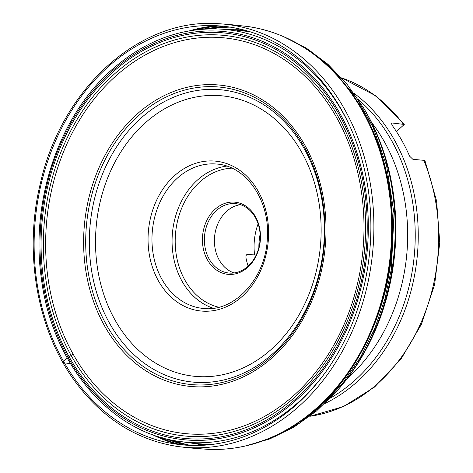 <?xml version="1.0" encoding="UTF-8"?>
<svg xmlns="http://www.w3.org/2000/svg" width="473" height="473" viewBox="0 0 473 473"><rect width="100%" height="100%" fill="white"/><g stroke="black" fill="none" stroke-linecap="round" stroke-linejoin="round"><path stroke-width="0.71" d="M309.803 416.341L343.534 406.567L374.563 387.05L401.045 359.025L421.461 324.194L434.622 284.628L439.76 242.696L436.585 200.883L425.262 161.665L424.813 160.737L423.784 160.329L412.876 159.306L409.624 156.196A172.905 138.086 -84.6 0 0 392.123 125.256L391.484 123.418L392.342 123.015L404.279 124.446L375.68 95.759L341.583 77.879M396.427 131.553L404.279 124.446M248.154 266.11A53.124 42.428 95.4 0 1 245.925 257.637L246.043 255.349L247.107 254.291L254.604 254.965A53.124 42.428 95.4 0 1 258.122 223.83M258.867 247.539A53.343 42.6 95.4 0 1 260.115 234.247M254.604 254.965L256.13 255.16M215.055 209.279A36.255 28.954 95.4 0 1 260.392 233.964A36.255 28.954 95.4 0 1 218.904 271.532A36.255 28.954 95.4 0 1 215.055 209.279M248.053 266.204A34.86 27.842 -84.6 0 0 259.381 228.589A34.86 27.842 -84.6 0 0 235.548 203.632A34.86 27.842 -84.6 0 0 216.522 210.473A34.86 27.842 -84.6 0 0 205.187 248.083A34.86 27.842 -84.6 0 0 229.027 273.045A34.86 27.842 -84.6 0 0 248.053 266.204M234.094 272.945A34.86 27.842 95.4 0 1 214.594 236.677A34.86 27.842 95.4 0 1 240.503 204.673M248.077 265.885L250.643 263.562M63.364 362.785L63.548 361.354L66.924 358.392L73.173 353.975M70.388 363.571L64.44 362.915M309.886 416.275A172.905 138.086 -84.6 0 0 423.784 160.329M403.25 124.038A172.905 138.086 -84.6 0 0 341.654 77.956M353.958 93.246A172.905 138.086 95.4 0 1 382.799 122.117A172.905 138.086 95.4 0 1 358.02 381.013A172.905 138.086 95.4 0 1 324.821 403.546M347.478 378.252A168.719 134.746 -84.6 0 0 371.512 122.312M144.614 123.453A140.907 112.533 -84.6 0 0 159.578 365.404A140.907 112.533 -84.6 0 0 320.818 219.407A140.907 112.533 -84.6 0 0 144.614 123.453M174.283 175.903A75.296 60.136 95.4 0 1 268.439 227.17A75.296 60.136 95.4 0 1 182.282 305.191A75.296 60.136 95.4 0 1 174.283 175.903M137.744 116.376A149.409 119.326 -84.6 0 0 106.608 325.188A149.409 119.326 -84.6 0 0 272.886 355.235A149.409 119.326 -84.6 0 0 304.027 146.423A149.409 119.326 -84.6 0 0 137.744 116.376M140.469 118.587A146.825 117.257 95.4 0 1 324.07 218.567A146.825 117.257 95.4 0 1 156.066 370.696A146.825 117.257 95.4 0 1 140.469 118.587M136.366 114.75A151.384 120.899 95.4 0 1 325.672 217.834A151.384 120.899 95.4 0 1 152.448 374.693A151.384 120.899 95.4 0 1 136.366 114.75M114.909 76.827A198.826 158.792 -84.6 0 0 136.029 418.233A198.826 158.792 -84.6 0 0 363.542 212.217A198.826 158.792 -84.6 0 0 114.909 76.827M112.042 72.877A203.686 162.671 95.4 0 1 366.752 211.579A203.686 162.671 95.4 0 1 133.682 422.631A203.686 162.671 95.4 0 1 112.042 72.877M111.421 71.778A205.063 163.77 -84.6 0 0 133.203 423.891A205.063 163.77 -84.6 0 0 367.852 211.413A205.063 163.77 -84.6 0 0 111.421 71.778M326.642 370.726A207.292 165.55 95.4 0 1 179.858 441.469L192.7 443.29A207.907 166.041 -84.6 0 0 211.047 444.608M249.821 31.721A207.907 166.041 -84.6 0 0 231.551 29.598L249.667 31.673M231.551 29.598L218.591 28.995A207.292 165.55 95.4 0 1 349.636 125.83M392.342 123.015L391.455 123.814M177.215 178.286A72.505 57.907 -84.6 0 0 153.642 256.514A72.505 57.907 -84.6 0 0 203.23 308.437C234.088 312.523 265.696 278.763 267.328 238.735C270.402 200.895 246.214 165.816 216.788 164.054A72.505 57.907 -84.6 0 0 177.215 178.286M213.329 308.254A72.505 57.907 95.4 0 1 172.746 252.21A72.505 57.907 95.4 0 1 197.324 180.178A72.505 57.907 95.4 0 1 226.679 166.112M231.835 168.14A70.276 56.127 -84.6 0 0 199.671 182.081A70.276 56.127 -84.6 0 0 176.163 254.167A70.276 56.127 -84.6 0 0 218.774 307.225M247.373 254.285L245.978 255.55M113.473 74.852A201.256 160.731 -84.6 0 0 134.852 420.432A201.256 160.731 -84.6 0 0 365.15 211.898A201.256 160.731 -84.6 0 0 113.473 74.852M330.331 398.106A171.705 137.129 -84.6 0 0 355.412 379.86A171.705 137.129 -84.6 0 0 358.363 99.614M208.079 28.924L214.618 27.907M288.193 38.715L310.519 51.131L329.208 65.895L356.873 98.278L373.167 127.515L386.624 165.769L394.027 213.619L391.301 269.527L384.916 299.119L374.734 328.611L360.722 356.879L343.096 382.763L322.379 405.184L299.35 423.288L274.919 436.567L250.051 444.874M175.749 441.8L169.517 439.583M200.422 29.391L223.433 26.275M332.365 70.252L332.383 70.27C341.429 79.452 349.05 88.776 355.247 98.236C374.356 126.918 394.784 173.881 392.389 239.74C391.431 304.316 356.358 385.199 299.332 422.111L298.936 422.377A212.135 169.417 95.4 0 1 298.179 422.892C269.693 441.823 239.61 450.645 207.925 449.344A212.501 169.712 95.4 0 0 208.096 449.35A212.501 169.712 95.4 0 0 390.515 253.197A212.501 169.712 95.4 0 0 247.805 26.512A212.501 169.712 95.4 0 0 247.633 26.488C279.005 31.106 306.918 45.373 331.384 69.277A212.135 169.417 95.4 0 1 332.034 69.921A212.135 169.417 95.4 0 1 298.936 422.377M184.109 445.046L162.079 437.696M195.544 29.917A212.135 169.417 95.4 0 1 220.016 25.968M180.692 444.709A212.135 169.417 95.4 0 1 157.385 436.272M189.632 30.792A212.501 169.712 95.4 0 1 216.297 25.731M176.997 444.253A212.501 169.712 95.4 0 1 151.738 434.309M177.765 446.512C136.461 440.138 102.02 418.167 74.456 380.605C36.699 328.883 23.479 251.506 40.554 182.602C61.815 88.309 139.594 18.175 217.474 23.65L217.474 23.65A212.501 169.712 95.4 0 1 372.724 251.524A212.501 169.712 95.4 0 1 177.765 446.512L188.709 447.86L208.096 449.35M75.154 379.5A210.308 167.962 95.4 0 1 63.548 361.354A210.308 167.962 95.4 0 1 183.276 28.132A210.308 167.962 95.4 0 1 359.374 303.465A210.308 167.962 95.4 0 1 75.154 379.5M234.176 29.746A208.611 166.602 95.4 0 1 243.696 29.965M364.37 109.269L364.37 109.269A208.611 166.602 95.4 0 1 338.029 389.74L338.029 389.74C368.615 354.484 387.239 311.648 393.908 261.226C400.223 204.939 390.379 154.287 364.37 109.269L363.412 107.661A211.023 168.53 95.4 0 1 336.788 391.141L338.029 389.74M204.703 445.194A208.611 166.602 95.4 0 1 195.314 443.639M211.437 28.859A211.023 168.53 95.4 0 1 230.002 27.121M190.72 445.436A211.023 168.53 95.4 0 1 172.799 440.274M218.591 28.995C179.48 27.676 143.703 41.429 111.261 70.252C58.563 116.902 30.16 201.847 41.411 278.786C52.018 363.903 110.511 432.884 179.858 441.469M192.7 443.29L210.893 444.626M214.186 27.96L227.951 26.819M175.335 441.664L188.644 445.347M332.377 70.258L332.034 69.921M217.474 23.65L228.477 24.365L247.805 26.512M283.061 36.403L306.398 48.181L327.878 64.239L347.022 84.218L363.412 107.661M244.582 446.193L269.699 438.968L293.792 427.19L316.325 411.12L336.788 391.141"/></g></svg>
